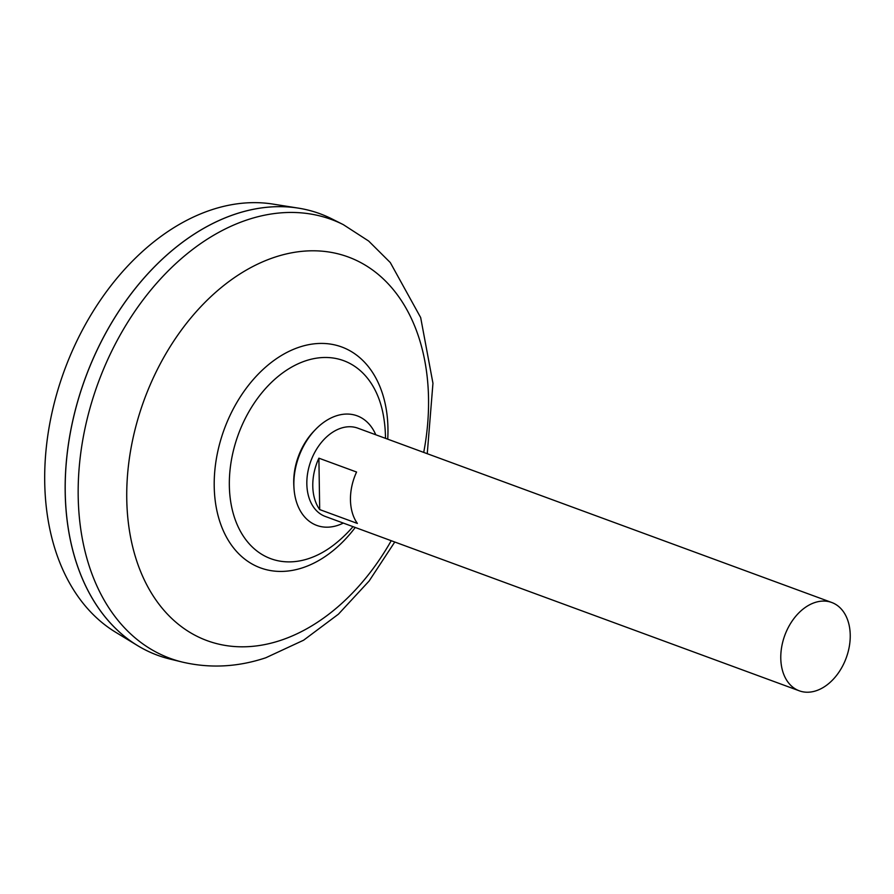 <?xml version="1.0" encoding="UTF-8"?>
<svg xmlns="http://www.w3.org/2000/svg" width="894" height="894" viewBox="0 0 894 894"><rect width="100%" height="100%" fill="white"/><g stroke="black" fill="none" stroke-linecap="round" stroke-linejoin="round"><path stroke-width="1.34" d="M799.258 690.805L325.327 516.464A47.047 32.72 -69.8 0 1 307.771 472.445A47.047 32.72 -69.8 0 1 340.871 428.226A47.047 32.72 -69.8 0 1 357.801 428.159L831.744 602.489A47.047 32.72 -69.8 0 1 849.3 646.518A47.047 32.72 -69.8 0 1 816.2 690.738A47.047 32.72 -69.8 0 1 799.258 690.805A47.047 32.72 -69.8 0 1 781.714 646.775A47.047 32.72 -69.8 0 1 814.814 602.556A47.047 32.72 -69.8 0 1 831.744 602.489M157.657 655.302A235.234 163.591 -69.8 0 1 137.508 645.569L115.494 632.147A230.194 160.082 -69.8 0 1 52.355 411.05A230.194 160.082 -69.8 0 1 211.263 209.911A230.194 160.082 -69.8 0 1 272.949 204.089L298.417 208.134A235.234 163.591 -69.8 0 1 320.074 213.767M137.508 645.569A235.234 163.591 -69.8 0 1 72.995 419.632A235.234 163.591 -69.8 0 1 235.379 214.079A235.234 163.591 -69.8 0 1 298.417 208.134M235.424 214.091A235.234 163.591 -69.8 0 1 331.998 218.952L343.33 224.651A233.781 162.585 -69.8 0 0 247.336 219.823A233.781 162.585 -69.8 0 0 81.388 448.531A233.781 162.585 -69.8 0 0 182.421 662.096L170.106 659.09A235.234 163.591 -69.8 0 1 68.447 444.217A235.234 163.591 -69.8 0 1 235.424 214.091M353.007 526.655A134.256 134.256 0 0 1 336.055 543.15A105.503 73.375 -69.8 0 1 308.776 558.56A105.503 73.375 -69.8 0 1 229.345 485.565A105.503 73.375 -69.8 0 1 305.67 360.807A105.503 73.375 -69.8 0 1 383.269 414.794L383.269 414.794A134.256 134.256 0 0 1 385.47 436.976A134.256 134.256 0 0 1 385.493 438.339M69.855 435.456A235.167 163.546 -69.8 0 1 110.733 324.321M318.89 458.175L356.572 472.032A47.047 32.72 110.2 0 0 357.376 523.437L319.694 509.58A47.047 32.72 -69.8 0 1 318.89 458.175L319.694 509.58M343.296 523.079A58.401 40.61 -69.8 0 1 337.82 525.348A58.401 40.61 -69.8 0 1 293.981 488.079A58.401 40.61 -69.8 0 1 315.537 429.466A58.401 40.61 -69.8 0 1 336.099 415.9A58.401 40.61 -69.8 0 1 375.782 434.775M293.981 488.079L293.835 485.822A54.523 37.917 -69.8 0 1 293.724 482.905A54.523 37.917 -69.8 0 1 313.962 431.098L315.537 429.466M391.226 540.714A204.402 142.146 -69.8 0 1 280.66 640.361A204.402 142.146 -69.8 0 1 126.758 498.941A204.402 142.146 -69.8 0 1 274.637 257.248A204.402 142.146 -69.8 0 1 423.711 452.409M355.242 527.471A117.673 81.835 -69.8 0 1 302.82 567.712A117.673 81.835 -69.8 0 1 214.214 486.291A117.673 81.835 -69.8 0 1 299.345 347.14A117.673 81.835 -69.8 0 1 387.728 439.166M182.421 662.096C210.023 668.533 237.804 667.092 265.786 657.772L303.614 640.205L338.413 614.189L369.133 580.999L394.768 542.01M427.254 453.705L432.953 383.28L420.672 317.571L390.287 262.557L368.652 241.034L343.33 224.651"/></g></svg>
